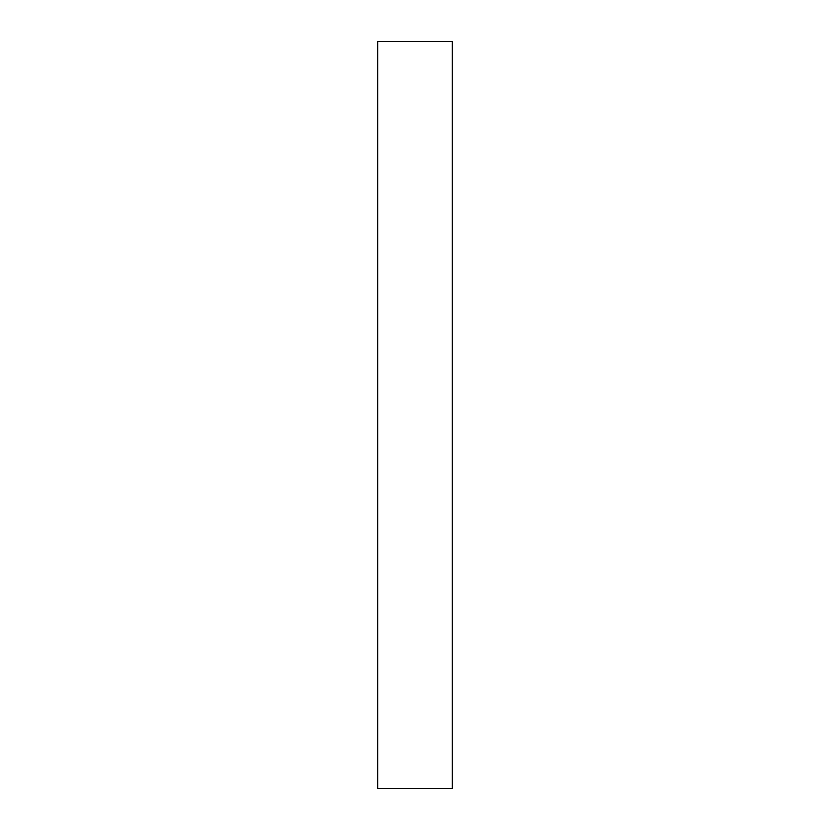 <?xml version="1.0" encoding="UTF-8"?>
<svg xmlns="http://www.w3.org/2000/svg" width="830" height="830" viewBox="0 0 830 830"><rect width="100%" height="100%" fill="white"/><g stroke="black" fill="none" stroke-linecap="round" stroke-linejoin="round"><path stroke-width="1.25" d="M377.65 788.5L452.35 788.5L452.35 41.5L377.65 41.5L377.65 788.5L452.35 788.5L452.35 41.5L377.65 41.5L377.65 788.5"/></g></svg>
